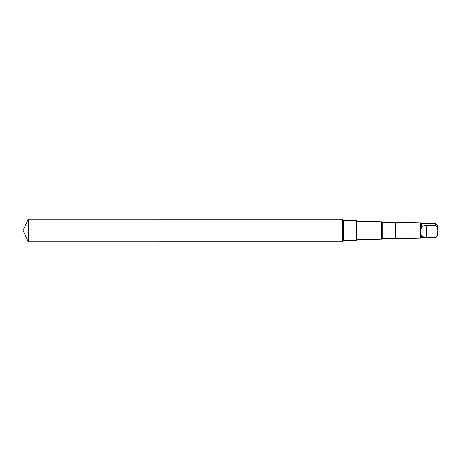 <?xml version="1.0" encoding="UTF-8"?>
<svg xmlns="http://www.w3.org/2000/svg" width="461" height="461" viewBox="0 0 461 461"><rect width="100%" height="100%" fill="white"/><g stroke="black" fill="none" stroke-linecap="round" stroke-linejoin="round"><path stroke-width="0.69" d="M271.99 241.766L271.99 219.234L28.305 219.229L28.305 241.771L271.99 241.766L271.99 219.234L342.529 219.234L342.529 241.766L28.305 241.771L23.05 230.5L28.305 241.771M421.245 234.972C422.04 236.626 423.774 237.357 426.454 237.167L435.553 237.167L437.178 235.554L437.178 226.847L435.553 225.227L435.553 223.585L421.245 223.585L421.245 228.673C420.305 231.197 420.305 233.295 421.245 234.972L421.245 237.415L420.536 238.124L395.947 238.74L395.947 222.26L395.647 222.559L395.647 238.441L382.261 238.441L381.604 239.098L356.514 239.72M435.553 225.227L426.454 225.227C423.78 225.187 422.04 226.339 421.245 228.673M343.191 220.37L356.514 220.37L356.514 240.63L343.191 240.63M395.647 222.559L382.261 222.559L381.604 221.902L381.604 239.098M382.261 222.559L382.261 238.441M421.245 223.585L420.536 222.876L420.536 238.124M343.191 238.896L343.191 219.96L342.736 219.592L342.736 241.408L343.191 241.04L343.191 238.896M435.553 223.585L437.178 224.997L437.178 226.847M435.553 237.167L421.245 237.415M437.178 235.554L437.178 236.003L435.553 237.415M426.454 237.167L426.454 225.227M23.05 230.5L28.305 219.229M381.604 221.902L356.514 221.28M395.647 238.441L395.947 238.74M420.536 222.876L395.947 222.26M437.178 236.003L437.95 230.5L437.178 224.997M342.736 219.592L342.529 219.234M342.736 241.408L342.529 241.766"/></g></svg>
